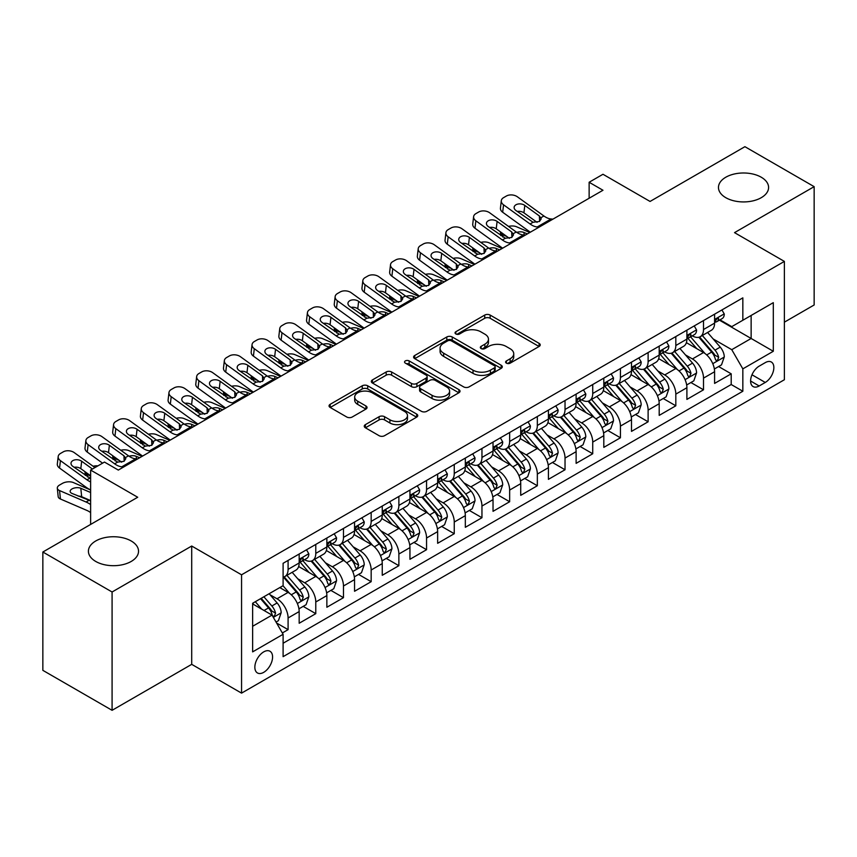 <?xml version="1.0" encoding="UTF-8"?>
<svg xmlns="http://www.w3.org/2000/svg" width="857" height="857" viewBox="0 0 857 857"><rect width="100%" height="100%" fill="white"/><g stroke="black" fill="none" stroke-linecap="round" stroke-linejoin="round"><path stroke-width="1.29" d="M506.401 363.154A2.689 1.553 0 0 0 510.204 363.154L539.085 346.474A3.846 2.217 0 0 0 540.221 344.9A3.846 2.217 0 0 0 539.085 343.336L490.161 315.087A3.846 2.217 0 0 0 484.719 315.087L455.838 331.755A2.689 1.553 0 0 0 455.046 332.859A2.689 1.553 0 0 0 455.838 333.951A2.689 1.553 0 0 0 459.641 333.951L463.38 331.798A12.298 7.102 0 0 1 480.777 331.798L484.858 334.155A12.298 7.102 0 0 1 488.458 339.179A12.298 7.102 0 0 1 484.858 344.193L481.12 346.357A2.689 1.553 0 0 0 480.327 347.449A2.689 1.553 0 0 0 481.12 348.553A2.689 1.553 0 0 0 484.923 348.553L488.661 346.399A12.298 7.102 0 0 1 506.058 346.399L510.14 348.745A12.298 7.102 0 0 1 513.739 353.77A12.298 7.102 0 0 1 510.14 358.794L506.401 360.947A2.689 1.553 0 0 0 505.609 362.05A2.689 1.553 0 0 0 506.401 363.154L506.401 360.947M131.196 540.981A25.067 14.473 0 0 0 103.879 537.842A25.067 14.473 0 0 0 88.41 551.222A25.067 14.473 0 0 0 95.748 561.453A25.067 14.473 0 0 0 123.065 564.592A25.067 14.473 0 0 0 138.534 551.222A25.067 14.473 0 0 0 131.196 540.981M761.252 177.228A25.067 14.473 0 0 0 733.935 174.089A25.067 14.473 0 0 0 718.466 187.458A25.067 14.473 0 0 0 725.804 197.688A25.067 14.473 0 0 0 753.121 200.827A25.067 14.473 0 0 0 768.59 187.458A25.067 14.473 0 0 0 761.252 177.228M263.72 672.338A12.534 7.231 120 0 0 271.905 661.293A12.534 7.231 120 0 0 269.987 651.256A12.534 7.231 120 0 0 263.72 651.877A12.534 7.231 120 0 0 255.525 662.922A12.534 7.231 120 0 0 257.454 672.959A12.534 7.231 120 0 0 263.72 672.338M365.382 424.633A3.846 2.217 0 0 0 364.257 426.208A3.846 2.217 0 0 0 365.382 427.772L379.105 435.699A3.846 2.217 0 0 0 384.547 435.699L416.62 417.177A3.846 2.217 0 0 0 417.755 415.613A3.846 2.217 0 0 0 416.62 414.038L367.696 385.789A3.846 2.217 0 0 0 362.254 385.789L330.181 404.311A3.846 2.217 0 0 0 329.056 405.875A3.846 2.217 0 0 0 330.181 407.45L346.764 417.016A3.846 2.217 0 0 0 352.195 417.016L365.928 409.1A3.846 2.217 0 0 0 367.053 407.525A3.846 2.217 0 0 0 365.928 405.961L357.701 401.205A10.284 5.935 0 0 1 354.691 397.005A10.284 5.935 0 0 1 361.043 391.52A10.284 5.935 0 0 1 372.249 392.817L404.461 411.414A10.284 5.935 0 0 1 407.471 415.613A10.284 5.935 0 0 1 401.119 421.098A10.284 5.935 0 0 1 389.914 419.801L384.547 416.706A3.846 2.217 0 0 0 379.105 416.706L365.382 424.633L365.382 427.772M784.38 322.168L814.15 304.985L814.15 186.655L744.915 146.686L650.056 201.449L602.974 174.271L589.134 182.262L602.974 190.254L118.32 470.075L104.468 462.073L90.628 470.075L90.628 524.441M112.085 591.994L112.085 710.314L191.711 664.346L191.711 546.027L112.085 591.994L42.85 552.015L137.709 497.253L90.628 470.075M191.711 546.027L241.556 574.801L784.38 261.406L784.38 379.737L241.556 693.131L241.556 574.801M814.15 186.655L734.524 232.633L784.38 261.406M463.648 386.882A3.846 2.217 0 0 0 469.09 386.882L501.163 368.371A3.846 2.217 0 0 0 502.298 366.796A3.846 2.217 0 0 0 501.163 365.232L452.239 336.983A3.846 2.217 0 0 0 446.797 336.983L414.724 355.494A3.846 2.217 0 0 0 413.599 357.069A3.846 2.217 0 0 0 414.724 358.633L463.648 386.882M406.422 363.732A2.689 1.553 0 0 1 409.153 364.107L409.153 360.915L458.891 389.635A3.846 2.217 0 0 1 460.027 391.199A3.846 2.217 0 0 1 458.891 392.774L426.818 411.296A3.846 2.217 0 0 1 421.376 411.296L372.452 383.047L372.452 379.908A3.846 2.217 0 0 0 371.327 381.472A3.846 2.217 0 0 0 372.452 383.047M372.452 379.908L386.175 371.981A3.846 2.217 0 0 1 391.617 371.981L411.456 383.433A3.846 2.217 0 0 0 416.898 383.433L426.004 378.173A3.846 2.217 0 0 0 427.129 376.609A3.846 2.217 0 0 0 426.004 375.034L405.34 363.111A2.689 1.553 0 0 1 404.558 362.008A2.689 1.553 0 0 1 406.218 360.572A2.689 1.553 0 0 1 409.153 360.915M112.085 710.314L42.85 670.345L42.85 552.015M282.339 632.969L288.091 629.649L276.597 623.018M270.051 594.769L277.015 598.786A15.662 9.041 60 0 1 288.091 617.972L299.168 611.577L299.168 623.253L315.783 613.655L303.185 606.381M297.754 578.786L304.706 582.803A15.662 9.041 60 0 1 315.783 601.989L326.86 595.594L326.86 607.259L343.475 597.672L330.877 590.398M325.446 562.792L332.398 566.809A15.662 9.041 60 0 1 343.475 585.995L354.552 579.6L354.552 591.276L371.167 581.678L358.569 574.404M353.138 546.809L360.09 550.815A15.662 9.041 60 0 1 371.167 570.012L382.254 563.606L382.254 575.283L398.869 565.695L386.261 558.41M380.84 530.815L387.793 534.832A15.662 9.041 60 0 1 398.869 554.018L409.946 547.623L409.946 559.289L426.561 549.701L413.963 542.427M408.532 514.821L415.484 518.839A15.662 9.041 60 0 1 426.561 538.025L437.638 531.629L437.638 543.306L454.253 533.707L441.655 526.434M436.224 498.838L443.176 502.855A15.662 9.041 60 0 1 454.253 522.042L465.33 515.646L465.33 527.312L481.955 517.724L469.347 510.451M463.916 482.845L470.868 486.862A15.662 9.041 60 0 1 481.955 506.048L493.032 499.652L493.032 511.329L509.647 501.731L497.049 494.457M491.618 466.861L498.57 470.868A15.662 9.041 60 0 1 509.647 490.065L520.724 483.659L520.724 495.335L537.339 485.748L524.741 478.463M519.31 450.868L526.262 454.885A15.662 9.041 60 0 1 537.339 474.071L548.416 467.676L548.416 479.352L565.031 469.754L552.433 462.48M547.002 434.874L553.954 438.891A15.662 9.041 60 0 1 565.031 458.077L576.118 451.682L576.118 463.358L592.733 453.76L580.125 446.486M574.693 418.891L581.657 422.908A15.662 9.041 60 0 1 592.733 442.094L603.81 435.699L603.81 447.365L620.425 437.777L607.827 430.503M602.396 402.897L609.348 406.914A15.662 9.041 60 0 1 620.425 426.1L631.502 419.705L631.502 431.382L648.117 421.783L635.519 414.509M630.088 386.914L637.04 390.921A15.662 9.041 60 0 1 648.117 410.117L659.194 403.722L659.194 415.388L675.819 405.8L663.211 398.516M657.78 370.92L664.732 374.938A15.662 9.041 60 0 1 675.819 394.124L686.896 387.728L686.896 399.405L703.511 389.806L703.511 378.13A15.662 9.041 -120 0 0 692.435 358.944L685.482 354.927M690.913 382.533L703.511 389.806M299.168 611.577A15.662 9.041 -120 0 0 288.091 592.391L279.778 587.591M326.86 595.594A15.662 9.041 -120 0 0 315.783 576.407L298.654 566.509M354.552 579.6A15.662 9.041 -120 0 0 343.475 560.414L326.346 550.526M382.254 563.606A15.662 9.041 -120 0 0 371.167 544.42L354.048 534.532M409.946 547.623A15.662 9.041 -120 0 0 398.869 528.437L381.74 518.549M437.638 531.629A15.662 9.041 -120 0 0 426.561 512.443L409.432 502.556M465.33 515.646A15.662 9.041 -120 0 0 454.253 496.46L437.124 486.562M493.032 499.652A15.662 9.041 -120 0 0 481.955 480.466L464.826 470.579M520.724 483.659A15.662 9.041 -120 0 0 509.647 464.473L492.518 454.585M548.416 467.676A15.662 9.041 -120 0 0 537.339 448.49L520.21 438.602M576.118 451.682A15.662 9.041 -120 0 0 565.031 432.496L547.912 422.608M603.81 435.699A15.662 9.041 -120 0 0 592.733 416.513L575.604 406.625M631.502 419.705A15.662 9.041 -120 0 0 620.425 400.519L603.296 390.631M659.194 403.722A15.662 9.041 -120 0 0 648.117 384.525L630.988 374.638M686.896 387.728A15.662 9.041 -120 0 0 675.819 368.542L658.69 358.655M765.269 362.629L759.173 366.143A12.137 7.006 120 0 0 751.246 376.844A12.137 7.006 120 0 0 753.11 386.571A12.137 7.006 120 0 0 759.173 385.971L765.269 382.447A12.137 7.006 120 0 0 773.196 371.756A12.137 7.006 120 0 0 771.343 362.018A12.137 7.006 120 0 0 765.269 362.629M252.633 626.285L272.023 615.101L283.099 634.287L283.099 656.666L742.837 391.242L742.837 368.864L731.76 349.677L713.174 338.943M283.099 634.287L252.633 651.877L252.633 603.264L283.099 585.674L283.099 563.295L742.837 297.861L742.837 320.25L773.303 302.66L773.303 351.274L742.837 368.864M304.556 559.685L304.706 559.771A15.662 9.041 60 0 0 312.537 560.553L323.614 554.158A15.662 9.041 -120 0 0 326.86 546.98L326.86 538.025M332.259 543.702L332.398 543.788A15.662 9.041 60 0 0 340.229 544.559L351.306 538.164A15.662 9.041 -120 0 0 354.552 530.997L354.552 522.042M359.951 527.708L360.09 527.794A15.662 9.041 60 0 0 367.932 528.565L379.008 522.17A15.662 9.041 -120 0 0 382.254 515.003L382.254 506.048M387.643 511.725L387.793 511.8A15.662 9.041 60 0 0 395.623 512.582L406.7 506.187A15.662 9.041 -120 0 0 409.946 499.01L409.946 490.054M415.334 495.732L415.484 495.817A15.662 9.041 60 0 0 423.315 496.589L434.392 490.193A15.662 9.041 -120 0 0 437.638 483.027L437.638 474.071M443.037 479.738L443.176 479.824A15.662 9.041 60 0 0 451.007 480.606L462.094 474.21A15.662 9.041 -120 0 0 465.33 467.033L465.33 458.077M470.729 463.755L470.868 463.841A15.662 9.041 60 0 0 478.709 464.612L489.786 458.216A15.662 9.041 -120 0 0 493.032 451.05L493.032 442.094M498.42 447.761L498.57 447.847A15.662 9.041 60 0 0 506.401 448.618L517.478 442.223A15.662 9.041 -120 0 0 520.724 435.056L520.724 426.1M526.112 431.778L526.262 431.853A15.662 9.041 60 0 0 534.093 432.635L545.17 426.24A15.662 9.041 -120 0 0 548.416 419.062L548.416 410.107M553.815 415.784L553.954 415.87A15.662 9.041 60 0 0 561.796 416.641L572.872 410.246A15.662 9.041 -120 0 0 576.118 403.079L576.118 394.124M581.507 399.791L581.657 399.876A15.662 9.041 60 0 0 589.487 400.658L600.564 394.263A15.662 9.041 -120 0 0 603.81 387.085L603.81 378.13M609.198 383.807L609.348 383.893A15.662 9.041 60 0 0 617.179 384.664L628.256 378.269A15.662 9.041 -120 0 0 631.502 371.102L631.502 362.147M636.901 367.814L637.04 367.899A15.662 9.041 60 0 0 644.871 368.671L655.948 362.275A15.662 9.041 -120 0 0 659.194 355.109L659.194 346.153M664.593 351.831L664.732 351.906A15.662 9.041 60 0 0 672.574 352.688L683.65 346.292A15.662 9.041 -120 0 0 686.896 339.115L686.896 330.159M283.099 643.243L731.203 384.525L731.203 373.813L714.588 383.411L714.588 371.734A15.662 9.041 -120 0 0 703.511 352.548L686.382 342.661M692.285 335.837L692.435 335.923A15.662 9.041 -120 0 0 700.265 336.694A15.662 9.041 -120 0 0 703.511 329.527L703.511 320.572M700.265 336.694L711.342 330.299A15.662 9.041 -120 0 0 714.588 323.132L714.588 314.176M288.091 560.414L288.091 569.369A15.662 9.041 60 0 1 284.845 576.536A15.662 9.041 60 0 1 283.099 577.168M284.845 576.536L295.922 570.141A15.662 9.041 -120 0 0 299.168 562.974L299.168 554.018M315.783 544.42L315.783 553.376A15.662 9.041 60 0 1 312.537 560.553M343.475 528.437L343.475 537.393A15.662 9.041 60 0 1 340.229 544.559M371.167 512.443L371.167 521.399A15.662 9.041 60 0 1 367.932 528.565M398.869 496.449L398.869 505.405A15.662 9.041 60 0 1 395.623 512.582M426.561 480.466L426.561 489.422A15.662 9.041 60 0 1 423.315 496.589M454.253 464.473L454.253 473.428A15.662 9.041 60 0 1 451.007 480.606M481.955 448.49L481.955 457.445A15.662 9.041 60 0 1 478.709 464.612M509.647 432.496L509.647 441.451A15.662 9.041 60 0 1 506.401 448.618M537.339 416.502L537.339 425.458A15.662 9.041 60 0 1 534.093 432.635M565.031 400.519L565.031 409.475A15.662 9.041 60 0 1 561.796 416.641M592.733 384.525L592.733 393.481A15.662 9.041 60 0 1 589.487 400.658M620.425 368.542L620.425 377.498A15.662 9.041 60 0 1 617.179 384.664M648.117 352.548L648.117 361.504A15.662 9.041 60 0 1 644.871 368.671M675.819 336.565L675.819 345.51A15.662 9.041 60 0 1 672.574 352.688M675.819 394.124L675.819 405.8M648.117 410.117L648.117 421.783M620.425 426.1L620.425 437.777M592.733 442.094L592.733 453.76M565.031 458.077L565.031 469.754M537.339 474.071L537.339 485.748M509.647 490.065L509.647 501.731M481.955 506.048L481.955 517.724M454.253 522.042L454.253 533.707M426.561 538.025L426.561 549.701M398.869 554.018L398.869 565.695M371.167 570.012L371.167 581.678M343.475 585.995L343.475 597.672M315.783 601.989L315.783 613.655M288.091 617.972L288.091 629.649M272.023 615.101L252.633 603.906M731.76 349.677L751.139 338.483L751.139 315.451L773.303 302.66M719.43 320.164L773.303 351.274M719.976 319.843L731.76 326.646L742.837 320.25M191.711 664.346L241.556 693.131M589.134 182.262L589.134 198.256M718.605 366.539L731.203 373.813M731.203 384.525L742.837 391.242M507.473 363.529L510.14 361.986A12.298 7.102 0 0 0 513.739 356.973L513.739 353.77M488.458 339.179L488.458 342.372A12.298 7.102 0 0 1 484.858 347.396L482.191 348.928M539.042 346.507L490.161 318.279A3.846 2.217 0 0 0 484.719 318.279L456.91 334.337M501.12 368.392L452.239 340.175A3.846 2.217 0 0 0 446.797 340.175L414.777 358.665M494.371 367.899A2.689 1.553 0 0 0 495.164 366.796A2.689 1.553 0 0 0 494.371 365.703L451.425 340.904A2.689 1.553 0 0 0 447.611 340.904L443.669 343.175A12.298 7.102 0 0 0 440.07 348.199A12.298 7.102 0 0 0 443.669 353.223L473.032 370.17A12.298 7.102 0 0 0 490.429 370.17L494.371 367.899L494.371 371.092A2.689 1.553 0 0 0 495.164 369.999L495.164 366.796M440.07 348.199L440.07 351.402A12.298 7.102 0 0 0 443.669 356.416L443.669 353.223M494.371 371.092L490.429 373.373A12.298 7.102 0 0 1 473.032 373.373L443.669 356.416M372.506 383.068L386.175 375.173L386.175 371.981M427.129 376.609L427.129 379.801A3.846 2.217 0 0 1 426.004 381.376L416.898 386.636A3.846 2.217 0 0 1 411.456 386.636L391.617 375.173A3.846 2.217 0 0 0 386.175 375.173M409.153 364.107L458.849 392.806M432.046 395.323A10.284 5.935 0 0 0 443.262 396.609A10.284 5.935 0 0 0 449.604 391.124A10.284 5.935 0 0 0 446.593 386.925L435.249 380.369A3.846 2.217 0 0 0 429.807 380.369L420.701 385.629A3.846 2.217 0 0 0 419.576 387.203A3.846 2.217 0 0 0 420.701 388.767L432.046 395.323L432.046 398.516A10.284 5.935 0 0 0 443.262 399.812A10.284 5.935 0 0 0 449.604 394.327L449.604 391.124M419.576 387.203L419.576 390.396A3.846 2.217 0 0 0 420.701 391.97L420.701 388.767M432.046 398.516L420.701 391.97M407.471 415.613L407.471 418.805A10.284 5.935 0 0 1 401.119 424.29A10.284 5.935 0 0 1 389.914 423.004L384.547 419.909A3.846 2.217 0 0 0 379.105 419.909L365.436 427.804M354.691 397.005L354.691 400.208A10.284 5.935 0 0 0 357.701 404.408L357.701 401.205M365.875 409.121L357.701 404.408M416.577 417.209L367.696 388.982A3.846 2.217 0 0 0 362.254 388.982L330.234 407.471M714.352 368.992L721.508 364.868L724.283 356.866A10.38 5.988 -120 0 0 720.234 347.117L707.582 332.473M529.83 232.493L516.525 226.751A7.831 3.921 -5.9 0 0 508.512 226.409M705.043 353.566L690.581 336.822M506.98 236.596L502.673 234.743L502.92 237.132M696.816 348.692L688.428 338.965A24.874 14.355 -120 0 0 687.657 338.108M698.851 337.262L711.653 352.077A10.38 5.988 60 0 1 715.349 359.233L716.109 360.454L717.513 360.261L718.68 357.305A10.38 5.988 -120 0 0 714.974 350.159L702.322 335.505M699.601 337.015L713.356 352.945A5.292 3.053 60 0 1 714.695 355.012L718.68 357.305M500.434 231.861A7.831 3.921 -5.9 0 0 500.424 232.343A7.831 3.921 -5.9 0 0 502.673 234.743M516.792 232.386A6.267 3.139 174.1 0 1 523.927 232.451L527.334 233.929M539.107 227.126L537.221 226.966A19.582 11.302 60 0 1 530.065 223.988L503.541 204.802L502.673 212.236A7.831 5.056 -173.3 0 1 500.434 208.133L501.302 200.699A7.831 5.056 6.7 0 0 503.541 204.802M530.333 232.204A29.374 16.958 60 0 1 529.197 231.411L502.673 212.236M721.926 309.934L724.283 314.016A10.38 5.988 60 0 1 722.13 318.611L716.87 321.643A10.38 5.988 -120 0 0 718.68 319.254L718.455 318.333M552.958 219.135L551.072 218.974A19.582 11.302 60 0 1 543.916 215.996L517.392 196.81A7.831 5.056 6.7 0 0 506.358 196.039L503.595 197.635A7.831 5.056 6.7 0 0 501.302 200.699M539.599 221.363L539.374 215.953L541.228 218.846L539.407 221.492L533.054 222.263L515.935 210.522A6.267 4.039 -173.3 0 1 514.136 207.233A6.267 4.039 -173.3 0 1 515.968 204.78A6.267 4.039 -173.3 0 1 524.795 205.401L523.927 212.836L537.082 222.349M523.927 212.836A6.267 4.039 6.7 0 0 517.221 211.454M539.374 215.953L524.795 205.401M714.931 322.136L714.974 322.136A10.38 5.988 -120 0 0 716.87 321.643M717.341 318.483L718.68 319.254C718.027 317.69 716.913 318.333 715.349 321.171A10.38 5.988 60 0 1 714.588 322.65M686.661 384.986L693.816 380.851L696.58 372.859A10.38 5.988 -120 0 0 692.542 363.111L679.89 348.456M502.138 248.476L488.833 242.735A7.831 3.921 -5.9 0 0 480.82 242.392M677.351 369.549L662.889 352.805M479.288 252.59L474.982 250.737L475.228 253.126M669.124 364.675L660.726 354.959A24.874 14.355 -120 0 0 659.954 354.091M671.16 353.245L683.961 368.071A10.38 5.988 60 0 1 687.657 375.216L688.417 376.448L689.81 376.255L690.978 373.298A10.38 5.988 -120 0 0 687.282 366.153L674.63 351.499M671.909 353.009L685.664 368.928A5.292 3.053 60 0 1 686.993 370.995L690.978 373.298M472.743 247.855A7.831 3.921 -5.9 0 0 472.732 248.337A7.831 3.921 -5.9 0 0 474.982 250.737M489.101 248.369A6.267 3.139 174.1 0 1 496.235 248.444L499.642 249.912M658.969 400.969L666.125 396.845L668.889 388.842A10.38 5.988 -120 0 0 664.85 379.105L652.198 364.45M474.435 264.47L461.141 258.728A7.831 3.921 -5.9 0 0 453.117 258.385M649.66 385.543L635.198 368.799M451.596 268.584L447.29 266.72L447.536 269.109M641.432 380.669L633.034 370.952A24.874 14.355 -120 0 0 632.262 370.085M643.468 369.238L656.258 384.054A10.38 5.988 60 0 1 659.965 391.21L660.715 392.442L662.118 392.238L663.286 389.292A10.38 5.988 -120 0 0 659.59 382.136L646.928 367.492M644.218 368.992L657.972 384.922A5.292 3.053 60 0 1 659.301 386.989L663.286 389.292M445.04 263.849A7.831 3.921 -5.9 0 0 445.04 264.331A7.831 3.921 -5.9 0 0 447.29 266.72M461.409 264.363A6.267 3.139 174.1 0 1 468.533 264.438L471.95 265.906M631.266 416.963L638.422 412.828L641.197 404.836A10.38 5.988 -120 0 0 637.158 395.088L624.496 380.444M446.743 280.453L433.438 274.722A7.831 3.921 -5.9 0 0 425.426 274.369M621.968 401.537L607.506 384.782M423.894 284.567L419.598 282.714L419.844 285.102M613.73 396.652L605.342 386.935A24.874 14.355 -120 0 0 604.571 386.068M615.765 385.232L628.567 400.048A10.38 5.988 60 0 1 632.273 407.193L633.023 408.425L634.426 408.232L635.594 405.275A10.38 5.988 -120 0 0 631.888 398.13L619.236 383.475M616.526 384.986L630.27 400.905A5.292 3.053 60 0 1 631.609 402.972L635.594 405.275M417.348 279.832A7.831 3.921 -5.9 0 0 417.338 280.314A7.831 3.921 -5.9 0 0 419.598 282.714M433.706 280.346A6.267 3.139 174.1 0 1 440.841 280.421L444.247 281.899M603.574 432.956L610.73 428.821L613.505 420.83A10.38 5.988 -120 0 0 609.456 411.081L596.804 396.427M419.052 296.447L405.747 290.705A7.831 3.921 -5.9 0 0 397.734 290.362M594.265 417.52L579.803 400.776M396.202 300.561L391.895 298.697L392.142 301.086M586.038 412.646L577.65 402.929A24.874 14.355 -120 0 0 576.879 402.062M588.073 401.215L600.875 416.041A10.38 5.988 60 0 1 604.571 423.187L605.331 424.419L606.735 424.215L607.892 421.269A10.38 5.988 -120 0 0 604.196 414.113L591.544 399.469M588.823 400.98L602.578 416.898A5.292 3.053 60 0 1 603.906 418.966L607.892 421.269M389.656 295.826A7.831 3.921 -5.9 0 0 389.646 296.308A7.831 3.921 -5.9 0 0 391.895 298.697M406.014 296.34A6.267 3.139 174.1 0 1 413.149 296.415L416.556 297.882M511.415 243.12L509.529 242.96A19.582 11.302 60 0 1 502.373 239.971L475.849 220.795L474.982 228.23A7.831 5.056 -173.3 0 1 472.743 224.116L473.61 216.692A7.831 5.056 6.7 0 0 475.849 220.795M502.63 248.187A29.374 16.958 60 0 1 501.506 247.405L474.982 228.23M694.234 325.928L696.58 330.009A10.38 5.988 60 0 1 694.438 334.594L689.178 337.637A10.38 5.988 -120 0 0 690.978 335.248L690.763 334.326M525.266 235.129L523.381 234.968A19.582 11.302 60 0 1 516.214 231.979L489.701 212.804A7.831 5.056 6.7 0 0 478.667 212.022L475.892 213.618A7.831 5.056 6.7 0 0 473.61 216.692M511.908 237.357L511.683 231.947L513.536 234.829L511.704 237.475L505.351 238.257L488.233 226.505A6.267 4.039 -173.3 0 1 486.444 223.227A6.267 4.039 -173.3 0 1 488.276 220.774A6.267 4.039 -173.3 0 1 497.103 221.395L496.235 228.819L509.39 238.342M496.235 228.819A6.267 4.039 6.7 0 0 489.529 227.448M511.683 231.947L497.103 221.395M687.239 338.119L687.282 338.119A10.38 5.988 -120 0 0 689.178 337.637M689.639 334.466L690.978 335.248C690.324 333.684 689.221 334.316 687.657 337.165A10.38 5.988 60 0 1 686.896 338.644M483.723 259.103L481.838 258.943A19.582 11.302 60 0 1 474.671 255.964L448.157 236.789L447.29 244.213A7.831 5.056 -173.3 0 1 445.051 240.11L445.919 232.675A7.831 5.056 6.7 0 0 448.157 236.789M474.939 264.181A29.374 16.958 60 0 1 473.803 263.399L447.29 244.213M666.532 341.922L668.889 345.992A10.38 5.988 60 0 1 666.746 350.588L661.475 353.62A10.38 5.988 -120 0 0 663.286 351.231L663.072 350.309M497.563 251.112L495.689 250.951A19.582 11.302 60 0 1 488.522 247.973L462.009 228.787A7.831 5.056 6.7 0 0 450.975 228.016L448.2 229.612A7.831 5.056 6.7 0 0 445.919 232.675M484.216 253.351L483.991 247.93L485.844 250.822L484.012 253.468L477.66 254.24L460.541 242.499A6.267 4.039 -173.3 0 1 458.752 239.21A6.267 4.039 -173.3 0 1 460.573 236.757A6.267 4.039 -173.3 0 1 469.4 237.378L468.533 244.813L481.698 254.336M468.533 244.813A6.267 4.039 6.7 0 0 461.837 243.442M483.991 247.93L469.4 237.378M659.547 354.112L659.59 354.112A10.38 5.988 -120 0 0 661.475 353.62M661.947 350.459L663.286 351.231C662.632 349.667 661.529 350.309 659.965 353.148A10.38 5.988 60 0 1 659.194 354.627M456.031 275.097L454.146 274.936A19.582 11.302 60 0 1 446.979 271.958L420.466 252.772L419.598 260.207A7.831 5.056 -173.3 0 1 417.348 256.093L418.216 248.669A7.831 5.056 6.7 0 0 420.466 252.772M447.247 280.164A29.374 16.958 60 0 1 446.111 279.382L419.598 260.207M638.84 357.905L641.197 361.986A10.38 5.988 60 0 1 639.043 366.571L633.784 369.613A10.38 5.988 -120 0 0 635.594 367.225L635.369 366.303M469.872 267.105L467.986 266.945A19.582 11.302 60 0 1 460.83 263.956L434.306 244.781A7.831 5.056 6.7 0 0 423.272 243.999L420.508 245.605A7.831 5.056 6.7 0 0 418.216 248.669M456.513 269.334L456.299 263.924L458.152 266.816L456.32 269.452L449.968 270.234L432.849 258.493A6.267 4.039 -173.3 0 1 431.05 255.204A6.267 4.039 -173.3 0 1 432.881 252.751A6.267 4.039 -173.3 0 1 441.709 253.372L440.841 260.807L453.996 270.319M440.841 260.807A6.267 4.039 6.7 0 0 434.145 259.425M456.299 263.924L441.709 253.372M631.845 370.095L631.888 370.095A10.38 5.988 -120 0 0 633.784 369.613M634.255 366.453L635.594 367.225C634.941 365.66 633.826 366.303 632.273 369.142A10.38 5.988 60 0 1 631.502 370.62M428.329 291.091L426.443 290.93A19.582 11.302 60 0 1 419.287 287.941L392.763 268.766L391.895 276.19A7.831 5.056 -173.3 0 1 389.656 272.087L390.524 264.652A7.831 5.056 6.7 0 0 392.763 268.766M419.555 296.158A29.374 16.958 60 0 1 418.42 295.376L391.895 276.19M611.148 373.898L613.505 377.969A10.38 5.988 60 0 1 611.352 382.565L606.092 385.607A10.38 5.988 -120 0 0 607.892 383.208L607.677 382.286M442.18 283.089L440.294 282.928A19.582 11.302 60 0 1 433.139 279.95L406.614 260.764A7.831 5.056 6.7 0 0 395.58 259.992L392.806 261.589A7.831 5.056 6.7 0 0 390.524 264.652M428.821 285.327L428.596 279.907L430.45 282.799L428.618 285.445L422.265 286.217L405.147 274.476A6.267 4.039 -173.3 0 1 403.358 271.198A6.267 4.039 -173.3 0 1 405.19 268.744A6.267 4.039 -173.3 0 1 414.017 269.366L413.149 276.79L426.304 286.313M413.149 276.79A6.267 4.039 6.7 0 0 406.443 275.418M428.596 279.907L414.017 269.366M604.153 386.089L604.196 386.089A10.38 5.988 -120 0 0 606.092 385.607M606.552 382.436L607.892 383.208C607.249 381.644 606.135 382.286 604.571 385.136A10.38 5.988 60 0 1 603.81 386.603M575.883 448.939L583.039 444.804L585.802 436.813A10.38 5.988 -120 0 0 581.764 427.065L569.112 412.421M391.36 312.441L378.055 306.699A7.831 3.921 -5.9 0 0 370.031 306.356M566.573 433.513L552.112 416.77M368.51 316.544L364.204 314.69L364.45 317.079M558.346 428.639L549.948 418.912A24.874 14.355 -120 0 0 549.176 418.055M560.382 417.209L573.183 432.024A10.38 5.988 60 0 1 576.879 439.18L577.629 440.402L579.032 440.209L580.2 437.252A10.38 5.988 -120 0 0 576.504 430.107L563.852 415.452M561.131 416.963L574.886 432.892A5.292 3.053 60 0 1 576.215 434.96L580.2 437.252M361.965 311.809A7.831 3.921 -5.9 0 0 361.954 312.291A7.831 3.921 -5.9 0 0 364.204 314.69M378.323 312.334A6.267 3.139 174.1 0 1 385.446 312.398L388.864 313.876M400.637 307.074L398.751 306.913A19.582 11.302 60 0 1 391.595 303.935L365.071 284.749L364.204 292.183A7.831 5.056 -173.3 0 1 361.965 288.081L362.832 280.646A7.831 5.056 6.7 0 0 365.071 284.749M391.853 312.152A29.374 16.958 60 0 1 390.728 311.359L364.204 292.183M583.456 389.881L585.802 393.963A10.38 5.988 60 0 1 583.66 398.559L578.4 401.59A10.38 5.988 -120 0 0 580.2 399.201L579.985 398.28M414.488 299.082L412.603 298.922A19.582 11.302 60 0 1 405.436 295.944L378.923 276.757A7.831 5.056 6.7 0 0 367.889 275.986L365.114 277.582A7.831 5.056 6.7 0 0 362.832 280.646M401.13 301.31L400.905 295.901L402.758 298.793L400.926 301.439L394.574 302.21L377.455 290.469A6.267 4.039 -173.3 0 1 375.666 287.181A6.267 4.039 -173.3 0 1 377.487 284.728A6.267 4.039 -173.3 0 1 386.314 285.349L385.446 292.783L398.612 302.296M385.446 292.783A6.267 4.039 6.7 0 0 378.751 291.401M400.905 295.901L386.314 285.349M576.461 402.083L576.504 402.083A10.38 5.988 -120 0 0 578.4 401.59M578.861 398.43L580.2 399.201C579.546 397.637 578.443 398.28 576.879 401.119A10.38 5.988 60 0 1 576.118 402.597M548.191 464.933L555.347 460.798L558.111 452.807A10.38 5.988 -120 0 0 554.072 443.058L541.41 428.404M363.657 328.424L350.352 322.682A7.831 3.921 -5.9 0 0 342.339 322.339M538.882 449.497L524.42 432.753M340.818 332.537L336.512 330.684L336.758 333.073M530.654 444.622L522.256 434.906A24.874 14.355 -120 0 0 521.485 434.038M532.69 433.192L545.481 448.018A10.38 5.988 60 0 1 549.187 455.163L549.937 456.395L551.34 456.203L552.508 453.246A10.38 5.988 -120 0 0 548.801 446.101L536.15 431.446M533.44 432.956L547.195 448.875A5.292 3.053 60 0 1 548.523 450.943L552.508 453.246M334.262 327.803A7.831 3.921 -5.9 0 0 334.251 328.285A7.831 3.921 -5.9 0 0 336.512 330.684M350.631 328.317A6.267 3.139 174.1 0 1 357.755 328.392L361.172 329.859M372.945 323.068L371.06 322.907A19.582 11.302 60 0 1 363.893 319.918L337.379 300.743L336.512 308.177A7.831 5.056 -173.3 0 1 334.273 304.064L335.141 296.64A7.831 5.056 6.7 0 0 337.379 300.743M364.161 328.135A29.374 16.958 60 0 1 363.025 327.353L336.512 308.177M555.754 405.875L558.111 409.946A10.38 5.988 60 0 1 555.957 414.542L550.697 417.584A10.38 5.988 -120 0 0 552.508 415.195L552.294 414.274M386.786 315.076L384.9 314.905A19.582 11.302 60 0 1 377.744 311.927L351.22 292.751A7.831 5.056 6.7 0 0 340.186 291.969L337.422 293.565A7.831 5.056 6.7 0 0 335.141 296.64M373.438 317.304L373.213 311.894L375.066 314.776L373.234 317.422L366.882 318.204L349.763 306.452A6.267 4.039 -173.3 0 1 347.963 303.174A6.267 4.039 -173.3 0 1 349.795 300.721A6.267 4.039 -173.3 0 1 358.622 301.343L357.755 308.766L370.92 318.29M357.755 308.766A6.267 4.039 6.7 0 0 351.059 307.395M373.213 311.894L358.622 301.343M548.769 418.066L548.801 418.066A10.38 5.988 -120 0 0 550.697 417.584M551.169 414.413L552.508 415.195C551.854 413.631 550.751 414.263 549.187 417.113A10.38 5.988 60 0 1 548.416 418.591M520.488 480.916L527.644 476.792L530.419 468.79A10.38 5.988 -120 0 0 526.369 459.052L513.718 444.397M335.965 344.418L322.661 338.676A7.831 3.921 -5.9 0 0 314.648 338.333M511.19 465.49L496.728 448.747M313.116 348.531L308.82 346.667L309.056 349.056M502.952 460.616L494.564 450.9A24.874 14.355 -120 0 0 493.793 450.032M504.987 449.186L517.789 464.001A10.38 5.988 60 0 1 521.485 471.157L522.245 472.389L523.648 472.186L524.816 469.24A10.38 5.988 -120 0 0 521.11 462.084L508.458 447.44M505.737 448.939L519.492 464.869A5.292 3.053 60 0 1 520.831 466.936L524.816 469.24M306.57 343.796A7.831 3.921 -5.9 0 0 306.56 344.278A7.831 3.921 -5.9 0 0 308.82 346.667M322.928 344.31A6.267 3.139 174.1 0 1 330.063 344.385L333.469 345.853M345.242 339.051L343.368 338.89A19.582 11.302 60 0 1 336.201 335.912L309.688 316.736L308.82 324.16A7.831 5.056 -173.3 0 1 306.57 320.057L307.438 312.623A7.831 5.056 6.7 0 0 309.688 316.736M336.469 344.128A29.374 16.958 60 0 1 335.333 343.346L308.82 324.16M528.062 421.869L530.419 425.94A10.38 5.988 60 0 1 528.266 430.535L523.006 433.567A10.38 5.988 -120 0 0 524.816 431.178L524.591 430.257M359.094 331.059L357.208 330.898A19.582 11.302 60 0 1 350.052 327.92L323.528 308.734A7.831 5.056 6.7 0 0 312.494 307.963L309.731 309.559A7.831 5.056 6.7 0 0 307.438 312.623M345.735 333.298L345.51 327.877L347.364 330.77L345.542 333.416L339.19 334.187L322.071 322.446A6.267 4.039 -173.3 0 1 320.272 319.158A6.267 4.039 -173.3 0 1 322.103 316.704A6.267 4.039 -173.3 0 1 330.931 317.326L330.063 324.76L343.218 334.284M330.063 324.76A6.267 4.039 6.7 0 0 323.368 323.389M345.51 327.877L330.931 317.326M521.067 434.06L521.11 434.06A10.38 5.988 -120 0 0 523.006 433.567M523.477 430.407L524.816 431.178C524.163 429.614 523.049 430.257 521.485 433.096A10.38 5.988 60 0 1 520.724 434.574M492.796 496.91L499.952 492.775L502.716 484.783A10.38 5.988 -120 0 0 498.678 475.035L486.026 460.391M308.274 360.401L294.969 354.669A7.831 3.921 -5.9 0 0 286.956 354.316M483.487 481.473L469.025 464.73M285.424 364.514L281.117 362.661L281.364 365.05M475.26 476.599L466.861 466.883A24.874 14.355 -120 0 0 466.09 466.015M477.295 465.18L490.097 479.995A10.38 5.988 60 0 1 493.793 487.14L494.553 488.372L495.957 488.179L497.114 485.223A10.38 5.988 -120 0 0 493.418 478.077L480.766 463.423M478.045 464.933L491.8 480.852A5.292 3.053 60 0 1 493.129 482.92L497.114 485.223M278.879 359.779A7.831 3.921 -5.9 0 0 278.868 360.261A7.831 3.921 -5.9 0 0 281.117 362.661M295.237 360.294A6.267 3.139 174.1 0 1 302.371 360.368L305.778 361.847M317.551 355.044L315.665 354.884A19.582 11.302 60 0 1 308.509 351.906L281.985 332.72L281.117 340.154A7.831 5.056 -173.3 0 1 278.879 336.04L279.746 328.617A7.831 5.056 6.7 0 0 281.985 332.72M308.766 360.111A29.374 16.958 60 0 1 307.642 359.329L281.117 340.154M500.37 437.852L502.716 441.933A10.38 5.988 60 0 1 500.574 446.518L495.314 449.561A10.38 5.988 -120 0 0 497.114 447.172L496.899 446.251M331.402 347.053L329.517 346.892A19.582 11.302 60 0 1 322.35 343.903L295.836 324.728A7.831 5.056 6.7 0 0 284.803 323.946L282.028 325.553A7.831 5.056 6.7 0 0 279.746 328.617M318.043 349.281L317.818 343.871L319.672 346.764L317.84 349.399L311.487 350.181L294.369 338.44A6.267 4.039 -173.3 0 1 292.58 335.151A6.267 4.039 -173.3 0 1 294.412 332.698A6.267 4.039 -173.3 0 1 303.239 333.319L302.371 340.754L315.526 350.267M302.371 340.754A6.267 4.039 6.7 0 0 295.665 339.372M317.818 343.871L303.239 333.319M493.375 450.043L493.418 450.043A10.38 5.988 -120 0 0 495.314 449.561M495.775 446.401L497.114 447.172C496.46 445.608 495.357 446.251 493.793 449.089A10.38 5.988 60 0 1 493.032 450.568M465.105 512.904L472.261 508.769L475.024 500.767A10.38 5.988 -120 0 0 470.986 491.029L458.334 476.374M280.571 376.394L267.277 370.653A7.831 3.921 -5.9 0 0 259.253 370.31M455.795 497.467L441.334 480.723M257.732 380.508L253.426 378.644L253.672 381.033M447.568 492.593L439.17 482.877A24.874 14.355 -120 0 0 438.398 482.009M449.604 481.163L462.394 495.978A10.38 5.988 60 0 1 466.101 503.134L466.851 504.366L468.254 504.162L469.422 501.216A10.38 5.988 -120 0 0 465.726 494.06L453.064 479.417M450.353 480.927L464.108 496.846A5.292 3.053 60 0 1 465.437 498.913L469.422 501.216M251.187 375.773A7.831 3.921 -5.9 0 0 251.176 376.255A7.831 3.921 -5.9 0 0 253.426 378.644M267.545 376.287A6.267 3.139 174.1 0 1 274.668 376.362L278.086 377.83M289.859 371.038L287.973 370.877A19.582 11.302 60 0 1 280.817 367.889L254.293 348.713L253.426 356.137A7.831 5.056 -173.3 0 1 251.187 352.034L252.054 344.6A7.831 5.056 6.7 0 0 254.293 348.713M281.075 376.105A29.374 16.958 60 0 1 279.95 375.323L253.426 356.137M472.678 453.846L475.024 457.917A10.38 5.988 60 0 1 472.882 462.512L467.611 465.555A10.38 5.988 -120 0 0 469.422 463.155L469.208 462.234M303.71 363.036L301.825 362.875A19.582 11.302 60 0 1 294.658 359.897L268.145 340.711A7.831 5.056 6.7 0 0 257.111 339.94L254.336 341.536A7.831 5.056 6.7 0 0 252.054 344.6M290.352 365.275L290.127 359.854L291.98 362.747L290.148 365.393L283.796 366.164L266.677 354.423A6.267 4.039 -173.3 0 1 264.888 351.145A6.267 4.039 -173.3 0 1 266.709 348.692A6.267 4.039 -173.3 0 1 275.536 349.313L274.668 356.737L287.834 366.26M274.668 356.737A6.267 4.039 6.7 0 0 267.973 355.366M290.127 359.854L275.536 349.313M465.683 466.037L465.726 466.037A10.38 5.988 -120 0 0 467.611 465.555M468.083 462.384L469.422 463.155C468.768 461.591 467.665 462.234 466.101 465.072A10.38 5.988 60 0 1 465.33 466.551M437.402 528.887L444.558 524.752L447.333 516.76A10.38 5.988 -120 0 0 443.294 507.012L430.632 492.368M252.879 392.388L239.574 386.646A7.831 3.921 -5.9 0 0 231.561 386.303M428.104 513.461L413.642 496.717M230.03 396.491L225.734 394.638L225.98 397.027M419.866 508.587L411.478 498.86A24.874 14.355 -120 0 0 410.707 498.003M421.901 497.156L434.703 511.972A10.38 5.988 60 0 1 438.409 519.128L439.159 520.349L440.562 520.156L441.73 517.2A10.38 5.988 -120 0 0 438.023 510.054L425.372 495.4M422.662 496.91L436.406 512.84A5.292 3.053 60 0 1 437.745 514.907L441.73 517.2M223.484 391.756A7.831 3.921 -5.9 0 0 223.473 392.238A7.831 3.921 -5.9 0 0 225.734 394.638M239.842 392.281A6.267 3.139 174.1 0 1 246.977 392.345L250.383 393.824M262.167 387.021L260.282 386.861A19.582 11.302 60 0 1 253.115 383.882L226.602 364.696L225.734 372.131A7.831 5.056 -173.3 0 1 223.484 368.028L224.352 360.593A7.831 5.056 6.7 0 0 226.602 364.696M253.383 392.088A29.374 16.958 60 0 1 252.247 391.306L225.734 372.131M444.976 469.829L447.333 473.91A10.38 5.988 60 0 1 445.179 478.506L439.92 481.538A10.38 5.988 -120 0 0 441.73 479.149L441.505 478.227M276.008 379.03L274.122 378.869A19.582 11.302 60 0 1 266.966 375.88L240.442 356.705A7.831 5.056 6.7 0 0 229.408 355.934L226.644 357.53A7.831 5.056 6.7 0 0 224.352 360.593M262.66 381.258L262.435 375.848L264.288 378.74L262.456 381.386L256.104 382.158L238.985 370.417A6.267 4.039 -173.3 0 1 237.185 367.128A6.267 4.039 -173.3 0 1 239.017 364.675A6.267 4.039 -173.3 0 1 247.844 365.296L246.977 372.731L260.132 382.243M246.977 372.731A6.267 4.039 6.7 0 0 240.281 371.349M262.435 375.848L247.844 365.296M437.981 482.03L438.023 482.03A10.38 5.988 -120 0 0 439.92 481.538M440.391 478.377L441.73 479.149C441.076 477.585 439.962 478.227 438.409 481.066A10.38 5.988 60 0 1 437.638 482.545M409.71 544.881L416.866 540.746L419.641 532.754A10.38 5.988 -120 0 0 415.591 523.006L402.94 508.351M225.187 408.371L211.883 402.629A7.831 3.921 -5.9 0 0 203.87 402.287M400.401 529.444L385.939 512.7M202.338 412.485L198.031 410.632L198.278 413.02M392.174 524.57L383.786 514.853A24.874 14.355 -120 0 0 383.015 513.986M394.209 513.139L407.011 527.966A10.38 5.988 60 0 1 410.707 535.111L411.467 536.343L412.87 536.15L414.038 533.193A10.38 5.988 -120 0 0 410.332 526.048L397.68 511.393M394.959 512.904L408.714 528.823A5.292 3.053 60 0 1 410.053 530.89L414.038 533.193M195.792 407.75A7.831 3.921 -5.9 0 0 195.782 408.232A7.831 3.921 -5.9 0 0 198.031 410.632M212.15 408.264A6.267 3.139 174.1 0 1 219.285 408.339L222.691 409.807M234.464 403.015L232.579 402.854A19.582 11.302 60 0 1 225.423 399.865L198.899 380.69L198.031 388.125A7.831 5.056 -173.3 0 1 195.792 384.011L196.66 376.587A7.831 5.056 6.7 0 0 198.899 380.69M225.691 408.082A29.374 16.958 60 0 1 224.555 407.3L198.031 388.125M417.284 485.823L419.641 489.893A10.38 5.988 60 0 1 417.488 494.489L412.228 497.531A10.38 5.988 -120 0 0 414.038 495.142L413.813 494.221M248.316 395.023L246.43 394.852A19.582 11.302 60 0 1 239.274 391.874L212.75 372.699A7.831 5.056 6.7 0 0 201.716 371.917L198.953 373.513A7.831 5.056 6.7 0 0 196.66 376.587M234.957 397.252L234.732 391.842L236.586 394.723L234.754 397.369L228.401 398.151L211.283 386.4A6.267 4.039 -173.3 0 1 209.494 383.122A6.267 4.039 -173.3 0 1 211.325 380.669A6.267 4.039 -173.3 0 1 220.153 381.29L219.285 388.714L232.44 398.237M219.285 388.714A6.267 4.039 6.7 0 0 212.579 387.343M234.732 391.842L220.153 381.29M410.289 498.013L410.332 498.013A10.38 5.988 -120 0 0 412.228 497.531M412.688 494.36L414.038 495.142C413.385 493.578 412.271 494.21 410.707 497.06A10.38 5.988 60 0 1 409.946 498.538M382.018 560.864L389.174 556.739L391.938 548.737A10.38 5.988 -120 0 0 387.9 538.999L375.248 524.345M197.496 424.365L184.191 418.623A7.831 3.921 -5.9 0 0 176.178 418.28M372.709 545.438L358.247 528.694M174.646 428.479L170.339 426.615L170.586 429.003M364.482 540.563L356.084 530.847A24.874 14.355 -120 0 0 355.312 529.98M366.517 529.133L379.319 543.949A10.38 5.988 60 0 1 383.015 551.105L383.775 552.337L385.168 552.133L386.336 549.187A10.38 5.988 -120 0 0 382.64 542.031L369.988 527.387M367.267 528.887L381.022 544.816A5.292 3.053 60 0 1 382.351 546.884L386.336 549.187M168.101 423.744A7.831 3.921 -5.9 0 0 168.09 424.226A7.831 3.921 -5.9 0 0 170.339 426.615M184.459 424.258A6.267 3.139 174.1 0 1 191.582 424.333L195 425.8M206.773 418.998L204.887 418.837A19.582 11.302 60 0 1 197.731 415.859L171.207 396.684L170.339 404.108A7.831 5.056 -173.3 0 1 168.101 400.005L168.968 392.57A7.831 5.056 6.7 0 0 171.207 396.684M197.988 424.076A29.374 16.958 60 0 1 196.864 423.294L170.339 404.108M389.592 501.806L391.938 505.887A10.38 5.988 60 0 1 389.796 510.483L384.536 513.514A10.38 5.988 -120 0 0 386.336 511.126L386.121 510.204M220.624 411.006L218.739 410.846A19.582 11.302 60 0 1 211.572 407.868L185.058 388.682A7.831 5.056 6.7 0 0 174.025 387.91L171.25 389.507A7.831 5.056 6.7 0 0 168.968 392.57M207.265 413.235L207.04 407.825L208.894 410.717L207.062 413.363L200.709 414.135L183.591 402.394A6.267 4.039 -173.3 0 1 181.802 399.105A6.267 4.039 -173.3 0 1 183.623 396.652A6.267 4.039 -173.3 0 1 192.45 397.273L191.582 404.708L204.748 414.231M191.582 404.708A6.267 4.039 6.7 0 0 184.887 403.336M207.04 407.825L192.45 397.273M382.597 514.007L382.64 514.007A10.38 5.988 -120 0 0 384.536 513.514M384.997 510.354L386.336 511.126C385.682 509.561 384.579 510.204 383.015 513.043A10.38 5.988 60 0 1 382.254 514.521M354.327 576.857L361.483 572.722L364.246 564.731A10.38 5.988 -120 0 0 360.208 554.982L347.556 540.338M169.793 440.348L156.488 434.617A7.831 3.921 -5.9 0 0 148.475 434.263M345.017 561.421L330.556 544.677M146.954 444.462L142.648 442.608L142.894 444.997M336.79 556.547L328.392 546.83A24.874 14.355 -120 0 0 327.62 545.963M338.826 545.127L351.616 559.942A10.38 5.988 60 0 1 355.323 567.088L356.073 568.32L357.476 568.127L358.644 565.17A10.38 5.988 -120 0 0 354.948 558.025L342.286 543.37M339.576 544.881L353.33 560.799A5.292 3.053 60 0 1 354.659 562.867L358.644 565.17M140.398 439.727A7.831 3.921 -5.9 0 0 140.398 440.209A7.831 3.921 -5.9 0 0 142.648 442.608M156.767 440.241A6.267 3.139 174.1 0 1 163.891 440.316L167.308 441.794M179.081 434.992L177.195 434.831A19.582 11.302 60 0 1 170.029 431.853L143.515 412.667L142.648 420.101A7.831 5.056 -173.3 0 1 140.409 415.988L141.276 408.564A7.831 5.056 6.7 0 0 143.515 412.667M170.297 440.059A29.374 16.958 60 0 1 169.161 439.277L142.648 420.101M361.89 517.799L364.246 521.881A10.38 5.988 60 0 1 362.093 526.466L356.833 529.508A10.38 5.988 -120 0 0 358.644 527.119L358.43 526.198M192.921 427L191.047 426.84A19.582 11.302 60 0 1 183.88 423.851L157.367 404.675A7.831 5.056 6.7 0 0 146.322 403.893L143.558 405.5A7.831 5.056 6.7 0 0 141.276 408.564M179.574 429.228L179.349 423.819L181.202 426.711L179.37 429.346L173.018 430.128L155.899 418.387A6.267 4.039 -173.3 0 1 154.11 415.099A6.267 4.039 -173.3 0 1 155.931 412.646A6.267 4.039 -173.3 0 1 164.758 413.267L163.891 420.701L177.056 430.214M163.891 420.701A6.267 4.039 6.7 0 0 157.195 419.319M179.349 423.819L164.758 413.267M354.905 529.99L354.948 529.99A10.38 5.988 -120 0 0 356.833 529.508M357.305 526.348L358.644 527.119C357.99 525.555 356.887 526.198 355.323 529.037A10.38 5.988 60 0 1 354.552 530.515M326.624 592.851L333.78 588.716L336.555 580.714A10.38 5.988 -120 0 0 332.505 570.976L319.854 556.322M142.101 456.342L128.796 450.6A7.831 3.921 -5.9 0 0 120.783 450.257M317.326 577.414L302.864 560.671M119.252 460.455L114.956 458.591L115.202 460.98M309.088 572.54L300.7 562.824A24.874 14.355 -120 0 0 299.929 561.956M311.123 561.11L323.925 575.925A10.38 5.988 60 0 1 327.62 583.081L328.381 584.313L329.784 584.11L330.952 581.164A10.38 5.988 -120 0 0 327.245 574.008L314.594 559.364M311.884 560.874L325.628 576.793A5.292 3.053 60 0 1 326.967 578.861L330.952 581.164M112.706 455.72A7.831 3.921 -5.9 0 0 112.696 456.203A7.831 3.921 -5.9 0 0 114.956 458.591M129.064 456.235A6.267 3.139 174.1 0 1 136.199 456.31L139.605 457.777M151.378 450.986L149.504 450.825A19.582 11.302 60 0 1 142.337 447.836L115.824 428.661L114.956 436.084A7.831 5.056 -173.3 0 1 112.706 431.982L113.574 424.547A7.831 5.056 6.7 0 0 115.824 428.661M142.605 456.053A29.374 16.958 60 0 1 141.469 455.271L114.956 436.084M334.198 533.793L336.555 537.864A10.38 5.988 60 0 1 334.401 542.46L329.142 545.502A10.38 5.988 -120 0 0 330.952 543.102L330.727 542.181M165.23 442.983L163.344 442.823A19.582 11.302 60 0 1 156.188 439.845L129.664 420.658A7.831 5.056 6.7 0 0 118.63 419.887L115.866 421.483A7.831 5.056 6.7 0 0 113.574 424.547M151.871 445.222L151.657 439.802L153.51 442.694L151.678 445.34L145.326 446.111L128.207 434.37A6.267 4.039 -173.3 0 1 126.407 431.092A6.267 4.039 -173.3 0 1 128.239 428.639A6.267 4.039 -173.3 0 1 137.066 429.261L136.199 436.684L149.354 446.208M136.199 436.684A6.267 4.039 6.7 0 0 129.503 435.313M151.657 439.802L137.066 429.261M327.203 545.984L327.245 545.984A10.38 5.988 -120 0 0 329.142 545.502M329.613 542.331L330.952 543.102C330.299 541.538 329.184 542.181 327.62 545.02A10.38 5.988 60 0 1 326.86 546.498M298.932 608.834L306.088 604.699L308.852 596.708A10.38 5.988 -120 0 0 304.813 586.959L292.162 572.315M289.623 593.408L283.003 585.738M90.628 476.042L87.253 474.585L87.5 476.974M281.396 588.534L280.325 587.281M283.431 577.104L296.233 591.919A10.38 5.988 60 0 1 299.929 599.075L300.689 600.296L302.093 600.104L303.249 597.147A10.38 5.988 -120 0 0 299.554 590.002L286.902 575.347M284.181 576.857L297.936 592.787A5.292 3.053 60 0 1 299.264 594.854L303.249 597.147M85.014 471.704A7.831 3.921 -5.9 0 0 85.004 472.186A7.831 3.921 -5.9 0 0 87.253 474.585M97.923 465.854A7.831 3.921 -5.9 0 0 93.092 466.251M123.687 466.969L121.801 466.808A19.582 11.302 60 0 1 114.645 463.83L88.121 444.644L87.253 452.078A7.831 5.056 -173.3 0 1 85.014 447.975L85.882 440.541A7.831 5.056 6.7 0 0 88.121 444.644M102.583 463.166L87.253 452.078M306.506 549.776L308.852 553.858A10.38 5.988 60 0 1 306.71 558.453L301.45 561.485A10.38 5.988 -120 0 0 303.249 559.096L303.035 558.175M137.538 458.977L135.652 458.816A19.582 11.302 60 0 1 128.496 455.828L101.972 436.652A7.831 5.056 6.7 0 0 90.938 435.881L88.164 437.477A7.831 5.056 6.7 0 0 85.882 440.541M124.179 461.205L123.954 455.795L125.808 458.688L123.976 461.334L117.623 462.105L100.505 450.364A6.267 4.039 -173.3 0 1 98.716 447.075A6.267 4.039 -173.3 0 1 100.548 444.622A6.267 4.039 -173.3 0 1 109.375 445.244L108.507 452.678L121.662 462.191M108.507 452.678A6.267 4.039 6.7 0 0 101.801 451.296M123.954 455.795L109.375 445.244M299.511 561.978L299.554 561.978A10.38 5.988 -120 0 0 301.45 561.485M301.91 558.325L303.249 559.096C302.596 557.532 301.493 558.175 299.929 561.014A10.38 5.988 60 0 1 299.168 562.492M276.04 622.053L278.396 620.693L281.16 612.701A10.38 5.988 -120 0 0 277.122 602.953L269.152 593.73M90.628 490.011L73.413 482.577A7.831 3.921 -5.9 0 0 62.379 483.412L59.604 485.008A7.831 3.921 -5.9 0 0 57.312 488.179A7.831 3.921 -5.9 0 0 59.562 490.579L60.429 499.01A7.831 3.921 174.1 0 1 58.18 496.61L57.312 488.179M261.717 609.145L255.311 601.721M90.628 504.559A29.374 16.958 -120 0 0 86.086 502.02L59.562 490.579M90.628 512.604A19.582 11.302 -120 0 0 86.953 510.451L60.429 499.01M253.704 604.517L252.633 603.285M260.571 598.689L268.53 607.913A10.38 5.988 60 0 1 272.237 615.058L272.987 616.29L274.39 616.097L275.558 613.141A10.38 5.988 -120 0 0 271.862 605.995L263.892 596.772M261.214 598.315L270.244 608.77A5.292 3.053 60 0 1 271.573 610.837L275.558 613.141M90.628 500.895L71.945 493.407A6.267 3.139 174.1 0 1 70.145 491.49A6.267 3.139 174.1 0 1 71.977 488.951A6.267 3.139 174.1 0 1 80.804 488.286L90.628 492.518M90.628 500.584L81.672 496.717A6.267 3.139 -5.9 0 0 78.18 496.096M90.628 481.902A19.582 11.302 60 0 1 86.953 479.813L60.429 460.637L59.562 468.072A7.831 5.056 -173.3 0 1 57.323 463.958L58.19 456.535A7.831 5.056 6.7 0 0 60.429 460.637M90.628 489.958A29.374 16.958 60 0 1 86.086 487.247L59.562 468.072M94.934 467.579L74.28 452.646A7.831 5.056 6.7 0 0 63.247 451.864L60.472 453.46A7.831 5.056 6.7 0 0 58.19 456.535M86.953 479.813L89.931 478.099L72.813 466.347A6.267 4.039 -173.3 0 1 71.024 463.069A6.267 4.039 -173.3 0 1 72.845 460.616A6.267 4.039 -173.3 0 1 81.672 461.237L80.804 468.661L90.628 475.764M80.804 468.661A6.267 4.039 6.7 0 0 74.109 467.29M92.438 469.025L81.672 461.237M277.015 598.786L288.091 592.391M304.706 582.803L315.783 576.407M332.398 566.809L343.475 560.414M360.09 550.815L371.167 544.42M387.793 534.832L398.869 528.437M415.484 518.839L426.561 512.443M443.176 502.855L454.253 496.46M470.868 486.862L481.955 480.466M498.57 470.868L509.647 464.473M526.262 454.885L537.339 448.49M553.954 438.891L565.031 432.496M581.657 422.908L592.733 416.513M609.348 406.914L620.425 400.519M637.04 390.921L648.117 384.525M664.732 374.938L675.819 368.542M692.435 358.944L703.511 352.548M703.511 329.527L714.588 323.132M288.091 569.369L299.168 562.974M315.783 553.376L326.86 546.98M343.475 537.393L354.552 530.997M371.167 521.399L382.254 515.003M398.869 505.405L409.946 499.01M426.561 489.422L437.638 483.027M454.253 473.428L465.33 467.033M481.955 457.445L493.032 451.05M509.647 441.451L520.724 435.056M537.339 425.458L548.416 419.062M565.031 409.475L576.118 403.079M592.733 393.481L603.81 387.085M620.425 377.498L631.502 371.102M648.117 361.504L659.194 355.109M675.819 345.51L686.896 339.115M703.511 378.13L714.588 371.734M751.985 374.788L765.269 382.447M750.593 381.011L759.173 385.971M510.14 361.986L510.14 358.794M481.12 348.553L481.12 346.357M484.858 347.396L484.858 344.193M455.838 333.951L455.838 331.755M484.719 318.279L484.719 315.087M490.161 318.279L490.161 315.087M539.085 346.474L539.085 343.336M414.724 358.633L414.724 355.494M446.797 340.175L446.797 336.983M452.239 340.175L452.239 336.983M501.163 368.371L501.163 365.232M473.032 373.373L473.032 370.17M490.429 373.373L490.429 370.17M391.617 375.173L391.617 371.981M411.456 386.636L411.456 383.433M416.898 386.636L416.898 383.433M426.004 381.376L426.004 378.173M458.891 392.774L458.891 389.635M379.105 419.909L379.105 416.706M384.547 419.909L384.547 416.706M389.914 423.004L389.914 419.801M365.928 409.1L365.928 405.961M330.181 407.45L330.181 404.311M362.254 388.982L362.254 385.789M367.696 388.982L367.696 385.789M416.62 417.177L416.62 414.038M712.767 363.668L724.208 357.069M714.974 350.159L720.234 347.117M706.704 354.937L711.653 352.077M523.927 232.451L524.195 235.032M724.208 313.898L714.588 319.447M533.054 222.263L530.065 223.988M543.916 215.996L540.928 217.71M551.072 218.974L537.221 226.966M685.075 379.662L696.516 373.052M687.282 366.153L692.542 363.111M679.012 370.931L683.961 368.071M496.235 248.444L496.492 251.026M657.383 395.655L668.824 389.046M659.59 382.136L664.85 379.105M651.309 386.914L656.258 384.054M468.533 264.438L468.8 267.009M629.691 411.639L641.122 405.04M631.888 398.13L637.158 395.088M623.617 402.908L628.567 400.048M440.841 280.421L441.109 283.003M601.989 427.632L613.43 421.023M604.196 414.113L609.456 411.081M595.926 418.891L600.875 416.041M413.149 296.415L413.406 298.986M696.516 329.881L686.896 335.441M505.351 238.257L502.373 239.971M516.214 231.979L513.236 233.704M523.381 234.968L509.529 242.96M668.824 345.874L659.194 351.434M477.66 254.24L474.671 255.964M488.522 247.973L485.544 249.687M495.689 250.951L481.838 258.943M641.122 361.868L631.502 367.417M449.968 270.234L446.979 271.958M460.83 263.956L457.842 265.681M467.986 266.945L454.146 274.936M613.43 377.851L603.81 383.411M422.265 286.217L419.287 287.941M433.139 279.95L430.15 281.674M440.294 282.928L426.443 290.93M574.297 443.615L585.738 437.016M576.504 430.107L581.764 427.065M568.223 434.885L573.183 432.024M385.446 312.398L385.714 314.98M585.738 393.845L576.118 399.394M394.574 302.21L391.595 303.935M405.436 295.944L402.458 297.658M412.603 298.922L398.751 306.913M546.605 459.609L558.046 452.999M548.801 446.101L554.072 443.058M540.531 450.868L545.481 448.018M357.755 328.392L358.022 330.973M558.046 409.828L548.416 415.388M366.882 318.204L363.893 319.918M377.744 311.927L374.766 313.651M384.9 314.905L371.06 322.907M518.903 475.603L530.344 468.993M521.11 462.084L526.369 459.052M512.84 466.861L517.789 464.001M330.063 344.385L330.331 346.956M530.344 425.822L520.724 431.382M339.19 334.187L336.201 335.912M350.052 327.92L347.064 329.634M357.208 330.898L343.368 338.89M491.211 491.586L502.652 484.987M493.418 478.077L498.678 475.035M485.148 482.855L490.097 479.995M302.371 360.368L302.628 362.95M502.652 441.816L493.032 447.365M311.487 350.181L308.509 351.906M322.35 343.903L319.372 345.628M329.517 346.892L315.665 354.884M463.519 507.58L474.96 500.97M465.726 494.06L470.986 491.029M457.445 498.838L462.394 495.978M274.668 376.362L274.936 378.933M474.96 457.799L465.33 463.358M283.796 366.164L280.817 367.889M294.658 359.897L291.68 361.622M301.825 362.875L287.973 370.877M435.827 523.563L447.268 516.964M438.023 510.054L443.294 507.012M429.753 514.832L434.703 511.972M246.977 392.345L247.245 394.927M447.268 473.792L437.638 479.342M256.104 382.158L253.115 383.882M266.966 375.88L263.977 377.605M274.122 378.869L260.282 386.861M408.125 539.556L419.566 532.947M410.332 526.048L415.591 523.006M402.062 530.815L407.011 527.966M219.285 408.339L219.542 410.921M419.566 489.776L409.946 495.335M228.401 398.151L225.423 399.865M239.274 391.874L236.286 393.599M246.43 394.852L232.579 402.854M380.433 555.55L391.874 548.941M382.64 542.031L387.9 538.999M374.37 546.809L379.319 543.949M191.582 424.333L191.85 426.904M391.874 505.769L382.254 511.329M200.709 414.135L197.731 415.859M211.572 407.868L208.594 409.582M218.739 410.846L204.887 418.837M352.741 571.533L364.182 564.934M354.948 558.025L360.208 554.982M346.667 562.803L351.616 559.942M163.891 440.316L164.158 442.898M364.182 521.763L354.552 527.312M173.018 430.128L170.029 431.853M183.88 423.851L180.902 425.575M191.047 426.84L177.195 434.831M325.049 587.527L336.48 580.917M327.245 574.008L332.505 570.976M318.975 578.786L323.925 575.925M136.199 456.31L136.467 458.881M336.48 537.746L326.86 543.306M145.326 446.111L142.337 447.836M156.188 439.845L153.199 441.569M163.344 442.823L149.504 450.825M297.347 603.51L308.788 596.911M299.554 590.002L304.813 586.959M291.284 594.779L296.233 591.919M308.788 553.74L299.168 559.289M117.623 462.105L114.645 463.83M128.496 455.828L125.508 457.552M135.652 458.816L121.801 466.808M273.34 617.372L281.096 612.894M271.862 605.995L277.122 602.953M86.086 502.02L88.646 500.531M264.052 610.495L268.53 607.913M80.804 488.286L81.672 496.717M500.424 232.343L500.756 235.568M472.732 248.337L473.064 251.551M445.04 264.331L445.361 267.545M417.338 280.314L417.67 283.538M389.646 296.308L389.978 299.522M361.954 312.291L362.286 315.515M334.251 328.285L334.584 331.498M306.56 344.278L306.892 347.492M278.868 360.261L279.2 363.486M251.176 376.255L251.508 379.469M223.473 392.238L223.806 395.463M195.782 408.232L196.114 411.446M168.09 424.226L168.422 427.439M140.398 440.209L140.719 443.433M112.696 456.203L113.028 459.416M85.004 472.186L85.336 475.41"/></g></svg>
